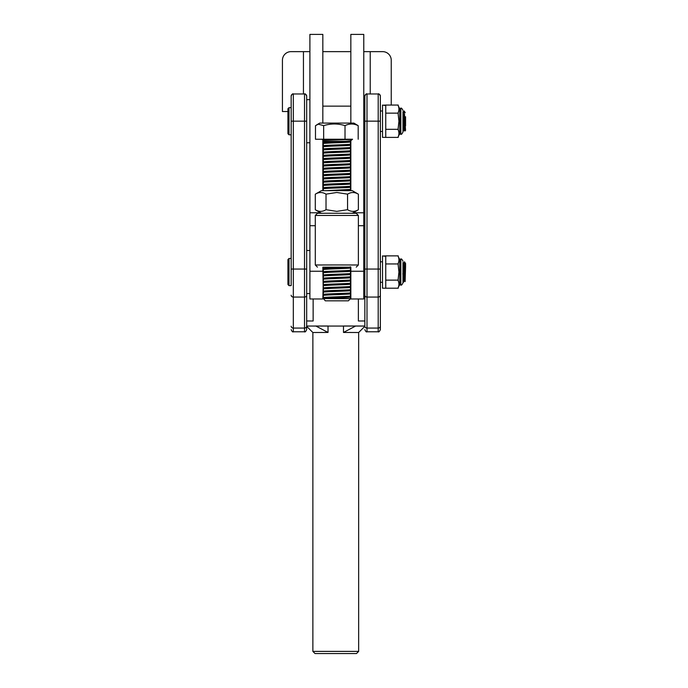 <?xml version="1.0" encoding="UTF-8"?>
<svg xmlns="http://www.w3.org/2000/svg" width="688" height="688" viewBox="0 0 688 688"><rect width="100%" height="100%" fill="white"/><g stroke="black" fill="none" stroke-linecap="round" stroke-linejoin="round"><path stroke-width="1.03" d="M320.565 212.79L309.901 212.79L309.901 34.4L322.835 34.4L322.835 123.057M322.835 139.449L322.835 190.645M309.901 212.79L309.901 298.97L322.835 298.97L323.154 286.629M353.107 212.79L363.771 212.79L363.771 34.4L350.837 34.4L350.837 123.057M350.837 140.257L350.837 190.645M363.771 212.79L363.771 298.97L350.837 298.97L350.837 286.612L348.352 286.629M287.928 111.533L282.433 111.533L282.433 60.252A8.617 8.617 0 0 1 291.05 51.634L309.901 51.634M322.835 51.634L350.837 51.634M363.771 51.634L382.623 51.634A8.617 8.617 0 0 1 391.24 60.252L391.24 105.058M303.442 93.972L303.442 51.634M370.23 51.634L370.23 93.972M350.837 267.176L350.837 286.612L348.678 286.612M322.835 267.176L323.154 286.612M349.177 267.176L323.154 267.176M336.836 264.94L358.379 264.992L358.379 215.439L315.293 215.439L315.293 264.992L336.836 264.94M315.293 215.439L317.443 213.28L336.836 213.237L356.229 213.28L358.379 215.439M404.484 118.112L404.054 110.992L404.484 118.112C404.69 128.708 404.897 136.37 405.12 126.222M402.979 112.548L404.166 129.714L403.142 131.46L402.97 130.307M404.14 111.284L403.641 122.318M403.546 120.133L404.054 110.992M287.928 133.721L287.928 108.73L289.003 107.655L289.003 134.796L287.928 133.721M404.114 129.714L404.888 131.047L405.567 130.385L404.484 113.976M405.567 116.736L405.567 125.87M385.744 121.226L385.744 137.385L382.511 137.385L382.511 105.083L385.744 105.556L385.744 121.226M383.775 105.187L385.744 105.066L385.744 105.556M399.745 133.506L398.034 137.179C399.229 134.642 399.229 132.096 398.034 129.533L398.945 121.226L398.034 112.918C399.229 110.39 399.229 107.844 398.034 105.281L399.745 108.945M402.979 111.68L402.979 132.001C401.973 134.048 401.25 134.762 400.829 134.151L400.829 108.3L399.745 108.3L399.745 134.151L400.829 134.151M402.979 117.717L402.979 121.226M402.979 130.969L402.979 131.58M398.232 129.31L385.744 129.31M398.232 113.142L385.744 113.142M398.232 105.058L385.744 105.058M398.232 137.394L385.744 137.394M404.888 276.086L404.578 280.437L403.495 282.226L402.962 271.296M402.867 273.497L403.529 282.278M289.003 285.615L287.928 284.54L287.928 259.548L289.003 258.464L289.003 285.615L291.162 285.615L291.162 96.122L291.162 107.655L289.003 107.655M404.484 261.904L405.129 281.616L405.567 266.953L404.69 262.059M405.567 266.953L405.567 263.444L404.484 261.81M405.129 281.616L404.501 280.532L403.426 263.547L404.424 261.827M399.745 284.325L398.034 287.988C399.229 285.46 399.229 282.914 398.034 280.351L398.945 272.044L398.034 263.736C399.229 261.199 399.229 258.654 398.034 256.091L399.745 259.763M402.979 262.498L402.979 282.811C402.041 284.823 401.319 285.537 400.829 284.97L400.829 259.109L399.745 259.109L399.745 284.97L400.829 284.97M403.349 282.261L402.979 281.624L402.979 282.39M398.232 255.867L385.744 255.867L385.744 288.203L382.511 288.203L382.511 255.893L385.744 256.366M398.232 280.128L385.744 280.128M398.232 263.951L385.744 263.951M398.232 288.212L385.744 288.212M383.775 256.005L385.744 255.884M293.312 331.771L304.517 331.771L304.517 93.972L293.312 93.972C292.787 93.422 292.073 94.144 291.162 96.122L291.162 96.122A2.159 2.159 180 0 1 293.312 93.972L293.312 331.771C292.787 332.321 292.073 331.599 291.162 329.612M306.676 96.122C305.764 94.144 305.042 93.422 304.517 93.972L304.517 93.972A2.159 2.159 180 0 1 306.676 96.122L306.676 329.612L306.676 326.327L312.868 332.519L312.868 651.39L358.654 651.39L358.654 332.519L343.493 332.459L355.696 326L364.846 326.026L364.846 320.995L364.846 326.327M313.135 298.97L313.135 320.995L306.676 320.978L306.676 326.052L328.021 326L328.021 332.459L312.868 332.519M380.361 121.157L380.361 96.122A2.159 2.159 0 0 0 378.202 93.972L378.202 331.771C378.727 332.321 379.449 331.599 380.361 329.612L380.361 121.157L366.996 121.148L366.996 93.972A2.159 2.159 0 0 0 364.846 96.122L364.846 320.978L358.379 320.995L358.379 298.97M364.846 96.122C365.758 94.144 366.472 93.422 366.996 93.972L378.202 93.972C378.727 93.422 379.449 94.144 380.361 96.122L380.361 131.46L382.511 131.46M380.361 198.789L380.361 199.408M380.361 196.097L380.361 196.88M380.361 203.485L380.361 204.052M382.511 282.278L380.361 282.278L380.361 329.612M380.361 223.6L380.361 225.707M380.361 186.087L380.361 187.437M364.846 326.052L312.868 326.06M380.361 207.578L380.361 209.763M380.361 175.767L380.361 176.532M364.846 320.995L358.379 320.995M313.135 320.995L306.676 320.978M363.9 326.017L364.958 326.809A2.159 1.866 180 0 1 364.846 326.215L364.846 327.024M364.846 326.731L364.846 326.026M378.202 331.771L366.996 331.771L366.996 328.081A2.159 1.866 180 0 1 364.846 326.215L364.846 327.041M363.771 326.035L364.846 327.11M356.496 653.54L315.018 653.54L356.496 653.54L358.654 651.39M318.252 653.54L353.262 653.54L318.252 653.54M312.868 651.39L315.018 653.54M343.493 332.459L343.493 326L355.696 326M358.654 326.06L343.493 326M306.676 326.052L328.021 326M315.818 326L328.021 332.459M352.308 213.254L358.379 209.745C354.784 211.921 351.172 211.913 347.56 209.702L336.785 211.371L326.017 209.702C322.448 211.913 318.871 211.921 315.293 209.745L315.293 194.188L321.408 190.662L336.793 190.619L352.265 190.662L358.379 194.188L358.379 209.745M315.293 194.188C318.854 191.986 322.431 191.969 326.017 194.145L336.785 192.477L347.56 194.145C351.155 191.969 354.767 191.986 358.379 194.188M326.017 209.702L326.017 194.145M315.293 209.745L321.365 213.254M347.56 209.702L347.56 194.145M348.111 300.828L325.312 300.828L348.111 300.828M347.612 296.76L350.218 296.975C354.716 297.474 326.318 297.999 323.455 298.583L350.519 298.669L350.484 297.044L346.468 296.433M342.142 139.698L322.233 139.432L351.577 139.432L323.205 140.361L323.154 141.393L345.118 141.367L350.312 140.748M321.623 139.251L322.233 139.432M328.916 298.179L323.455 297.551C326.318 296.967 354.716 296.442 350.218 295.943M325.544 298.368L324.014 297.964L349.934 296.485L350.519 296.038L350.484 293.81L346.468 293.2M343.527 293.329L350.484 293.81M350.218 293.75C354.716 294.24 326.318 294.774 323.455 295.35L323.154 297.655M328.916 294.946L323.455 294.318C326.318 293.733 354.716 293.208 350.218 292.71M325.544 295.143L324.014 294.731L349.934 293.251L350.519 292.813L350.484 290.577L346.468 289.966M343.527 290.095L350.484 290.577M350.218 290.517C354.716 291.015 326.318 291.54 323.455 292.116L323.154 294.43M328.916 291.712L323.455 291.084C326.318 290.508 354.716 289.975 350.218 289.485M325.544 291.91L324.014 291.497L349.934 290.018L350.519 289.579L350.519 287.378L346.468 286.733M343.527 286.862L350.484 287.352M350.218 287.283C354.716 287.782 326.318 288.306 323.455 288.883L323.154 291.196M328.916 288.478L323.455 287.851C326.318 287.274 354.716 286.75 350.218 286.251M325.544 288.676L324.014 288.263L349.934 286.784L350.519 286.346L350.484 284.118L346.468 283.508M343.527 283.628L350.484 284.118M350.218 284.049C354.716 284.548 326.318 285.073 323.455 285.658L323.154 287.962M328.916 285.245L323.455 284.617C326.318 284.041 354.716 283.516 350.218 283.017M325.544 285.443L324.014 285.038L349.934 283.551L350.519 283.112L350.484 280.885L346.468 280.274M343.527 280.403L350.484 280.885M350.218 280.816C354.716 281.315 326.318 281.839 323.455 282.424L323.154 284.729M328.916 282.02L323.455 281.392C326.318 280.807 354.716 280.283 350.218 279.784M325.544 282.218L324.014 281.805L349.934 280.326L350.519 279.887L350.484 277.651L346.468 277.04M343.527 277.169L350.484 277.651M350.218 277.591C354.716 278.09 326.318 278.614 323.455 279.19L323.154 281.495M328.916 278.786L323.455 278.158C326.318 277.574 354.716 277.049 350.218 276.559M325.544 278.984L324.014 278.571L349.934 277.092L350.519 276.653L350.484 274.417L346.468 273.807M343.527 273.936L350.484 274.417M350.218 274.357C354.716 274.856 326.318 275.381 323.455 275.957L323.154 278.27M328.916 275.553L323.455 274.925C326.318 274.349 354.716 273.824 350.218 273.325M325.544 275.75L324.014 275.338L349.934 273.858L350.519 273.42L350.519 271.218L346.468 270.582M343.527 270.702L350.484 271.192M350.218 271.124C354.716 271.622 326.318 272.147 323.455 272.723L323.154 275.037M328.916 272.319L323.455 271.691C326.318 271.115 354.716 270.59 350.218 270.092M325.544 272.517L324.014 272.104L349.934 270.625L350.519 270.186L350.484 267.959L346.468 267.348M343.527 267.469L350.484 267.959M350.218 267.89C354.716 268.389 326.318 268.913 323.455 269.498L323.154 271.803M328.916 269.085L323.455 268.458C326.318 267.881 354.716 267.357 350.218 266.858M343.527 189.914L349.332 190.636M326.413 190.636L350.502 189.415L350.484 187.162L346.468 186.551M343.527 186.68L350.484 187.162M350.218 187.102C354.716 187.6 326.318 188.125 323.455 188.701L323.154 190.645M328.916 188.297L323.455 187.669C326.318 187.093 354.716 186.56 350.218 186.07M325.544 188.495L324.014 188.082L349.934 186.603L350.519 186.164L350.519 183.963L346.468 183.318M343.527 183.447L350.484 183.937M350.218 183.868C354.716 184.367 326.318 184.891 323.455 185.468L323.154 187.781M328.916 185.063L323.455 184.436C326.318 183.859 354.716 183.335 350.218 182.836M325.544 185.261L324.014 184.848L349.934 183.369L350.519 182.931L350.519 180.729L346.468 180.093M343.527 180.213L350.484 180.703M350.218 180.634C354.716 181.133 326.318 181.658 323.455 182.243L323.154 184.547M328.916 181.83L323.455 181.202C326.318 180.626 354.716 180.101 350.218 179.602M325.544 182.028L324.014 181.623L349.934 180.136L350.519 179.697L350.484 177.47L346.468 176.859M343.527 176.988L350.484 177.47M350.218 177.401C354.716 177.9 326.318 178.424 323.455 179.009L323.154 181.314M328.916 178.605L323.455 177.977C326.318 177.392 354.716 176.868 350.218 176.369M325.544 178.794L324.014 178.39L349.934 176.911L350.519 176.463L350.484 174.236L346.468 173.625M343.527 173.754L350.484 174.236M350.218 174.176C354.716 174.666 326.318 175.199 323.455 175.775L323.154 178.08M328.916 175.371L323.455 174.743C326.318 174.159 354.716 173.634 350.218 173.135M325.544 175.569L324.014 175.156L349.934 173.677L350.519 173.238L350.484 171.002L346.468 170.392M343.527 170.521L350.484 171.002M350.218 170.942C354.716 171.441 326.318 171.966 323.455 172.542L323.154 174.855M328.916 172.138L323.455 171.51C326.318 170.934 354.716 170.4 350.218 169.91M325.544 172.335L324.014 171.923L349.934 170.443L350.519 170.005L350.519 167.803L346.468 167.158M343.527 167.287L350.484 167.777M350.218 167.709C354.716 168.207 326.318 168.732 323.455 169.308L323.154 171.622M328.916 168.904L323.455 168.276C326.318 167.7 354.716 167.175 350.218 166.677M325.544 169.102L324.014 168.689L349.934 167.21L350.519 166.771L350.484 164.544L346.468 163.933M343.527 164.054L350.484 164.544M350.218 164.475C354.716 164.974 326.318 165.498 323.455 166.083L323.154 168.388M328.916 165.67L323.455 165.043C326.318 164.466 354.716 163.942 350.218 163.443M325.544 165.868L324.014 165.464L349.934 163.976L350.519 163.538L350.484 161.31L346.468 160.7M343.527 160.829L350.484 161.31M350.218 161.25C354.716 161.74 326.318 162.273 323.455 162.85L323.154 165.154M328.916 162.445L323.455 161.818C326.318 161.233 354.716 160.708 350.218 160.209M325.544 162.643L324.014 162.23L349.934 160.751L350.519 160.313L350.484 158.077L346.468 157.466M343.527 157.595L350.484 158.077M350.218 158.016C354.716 158.515 326.318 159.04 323.455 159.616L323.154 161.921M328.916 159.212L323.455 158.584C326.318 158.008 354.716 157.475 350.218 156.984M325.544 159.41L324.014 158.997L349.934 157.518L350.519 157.079L350.484 154.843L346.468 154.232M343.527 154.361L350.484 154.843M350.218 154.783C354.716 155.282 326.318 155.806 323.455 156.382L323.154 158.696M328.916 155.978L323.455 155.35C326.318 154.774 354.716 154.25 350.218 153.751M325.544 156.176L324.014 155.763L349.934 154.284L350.519 153.845L350.519 151.644L346.468 151.007M343.527 151.128L350.484 151.618M350.218 151.549C354.716 152.048 326.318 152.573 323.455 153.149L323.154 155.462M328.916 152.745L323.455 152.117C326.318 151.541 354.716 151.016 350.218 150.517M325.544 152.942L324.014 152.53L349.934 151.05L350.519 150.612L350.484 148.384L346.468 147.774M343.527 147.903L350.484 148.384M350.218 148.316C354.716 148.814 326.318 149.339 323.455 149.924L323.154 152.229M328.916 149.511L323.455 148.883C326.318 148.307 354.716 147.782 350.218 147.284M325.544 149.709L324.014 149.305L349.934 147.817L350.519 147.378L350.519 145.185L349.169 144.738M347.612 144.867L350.484 145.151M350.218 145.091C354.716 145.581 326.318 146.114 323.455 146.69L323.154 148.995M328.916 146.286L323.455 145.658C326.318 145.073 354.716 144.549 350.218 144.05M325.544 146.484L324.014 146.071L349.934 144.592L350.519 144.153L350.484 141.917L346.46 141.307M343.209 141.418L350.484 141.917M350.218 141.857C354.716 142.356 326.318 142.88 323.455 143.457L323.154 145.77M323.455 298.583L325.312 300.828M328.916 143.052L323.455 142.425L345.118 141.367M316.704 124.863L319.791 123.083L353.881 123.083L358.19 125.672C353.804 123.47 349.418 123.453 345.015 125.629C337.911 123.444 330.799 123.444 323.661 125.637L318.295 124.175L315.482 125.68L315.482 139.243L321.322 139.26M352.333 139.268L315.482 139.243M358.19 139.234L358.19 125.672M345.015 139.191L345.015 125.629M323.661 139.2L323.661 125.637M325.544 143.25L324.014 142.837L349.934 141.358L352.557 139.243L321.348 139.234M349.934 296.485L348.997 296.279M349.934 293.251L348.997 293.045M349.934 290.018L348.997 289.82M323.962 288.814L345.643 287.507L349.951 287.094L348.997 286.586M323.962 285.589L345.643 284.273L349.951 283.86L348.997 283.353M323.962 282.355L345.643 281.039L349.951 280.627L348.997 280.119M349.934 277.092L348.997 276.886M349.934 273.858L348.997 273.661M349.934 270.625L348.997 270.427M325.544 269.283L324.014 268.879L349.925 267.666M336.148 190.619L348.997 189.63M349.934 186.603L348.997 186.405M323.962 185.399L345.643 184.092L349.951 183.679L348.997 183.171M323.962 182.174L345.643 180.858L349.951 180.445L348.997 179.938M323.962 178.94L345.643 177.624L349.951 177.212L348.997 176.704M349.934 173.677L348.997 173.471M349.934 170.443L348.997 170.246M349.934 167.21L348.997 167.012M323.962 166.014L345.643 164.699L349.951 164.286L348.997 163.778M323.962 162.781L345.643 161.465L349.951 161.061L348.997 160.545M323.962 159.547L345.643 158.24L349.951 157.827L348.997 157.311M349.934 154.284L348.997 154.086M349.934 151.05L348.997 150.853M323.962 149.855L345.643 148.539L349.951 148.126L348.997 147.619M323.962 146.621L345.643 145.306L349.951 144.901L348.997 144.385M323.962 143.388L345.643 142.081L349.951 141.668L348.954 141.152M326.929 140.111L323.738 139.75L325.811 139.415M323.962 298.515L349.925 296.76M323.962 295.281L349.925 293.527M323.962 292.047L349.925 290.293M323.962 279.122L349.925 277.367M323.962 275.888L349.925 274.134M323.962 272.654L349.925 270.9M323.962 269.429L349.951 267.701M344.017 190.628L349.951 190.146L346.468 189.785M323.962 188.632L349.925 186.878M323.962 175.707L349.925 173.952M323.962 172.473L349.925 170.719M323.962 169.239L349.925 167.485M323.962 156.314L349.925 154.559M323.962 153.08L349.925 151.326M324.478 140.24L332.132 139.406M350.837 283.68L344.593 283.68M342.254 139.638L322.835 139.638M322.835 271.244L309.901 271.244M363.771 271.244L350.837 271.244M306.676 295.212A2.159 1.866 0 0 1 304.517 297.07L293.312 297.07A2.159 1.866 0 0 1 291.162 295.212M306.676 269.051L291.162 269.051M306.676 326.215A2.159 1.866 0 0 1 304.517 328.081L293.312 328.081A2.159 1.866 0 0 1 291.162 326.215M306.676 121.157L291.162 121.157M380.361 326.215A2.159 1.866 180 0 1 378.202 328.081L366.996 328.081L366.996 121.148L364.846 121.157M364.846 295.212A2.159 1.866 180 0 0 366.996 297.07L378.202 297.07A2.159 1.866 180 0 0 380.361 295.212M364.846 269.051L380.361 269.051M315.293 225.716L309.901 225.716M358.379 225.716L363.771 225.716M350.837 106.141L322.835 106.141M356.229 267.142L358.379 264.992M317.443 267.142L315.293 264.992M291.162 134.796L289.003 134.796M382.511 110.992L380.361 110.992M403.039 112.737L404.037 111.009M404.243 111.009L405.241 112.737M309.901 99.683L306.676 99.683M309.901 142.769L306.676 142.769M364.846 142.769L363.771 142.769M364.846 99.683L363.771 99.683M400.829 108.3C401.25 107.689 401.973 108.403 402.979 110.45M309.901 250.492L306.676 250.492M309.901 293.587L306.676 293.587M363.771 293.587L364.846 293.587M363.771 250.492L364.846 250.492M350.837 287.12L348.481 287.12M291.162 258.464L289.003 258.464M382.511 261.81L380.361 261.81M402.979 262.704L403.469 263.547M400.829 259.109C401.319 258.542 402.041 259.264 402.979 261.268M304.517 331.771C305.042 332.321 305.764 331.599 306.676 329.612M366.996 331.771C366.472 332.321 365.758 331.599 364.846 329.612M358.654 332.519L364.459 326.714M348.36 300.828L350.519 298.669M323.154 268.569L323.154 267.107M323.154 142.536L323.154 141.393M323.179 294.455L323.738 294.868M323.179 291.222L323.738 291.643M323.179 287.988L323.738 288.41M323.179 284.763L323.738 285.176M323.179 281.53L323.738 281.942M323.179 278.296L323.738 278.709M323.179 275.062L323.738 275.484M323.179 271.837L323.738 272.25M323.179 268.604L323.738 269.017M350.502 266.978L349.934 267.391M350.502 189.415L349.934 189.836M323.179 187.807L323.738 188.228M323.179 184.573L323.738 184.995M323.179 181.348L323.738 181.761M323.179 178.115L323.738 178.527M323.179 174.881L323.738 175.294M323.179 171.647L323.738 172.069M323.179 168.414L323.738 168.835M323.179 165.189L323.738 165.602M323.179 161.955L323.738 162.368M323.179 158.722L323.738 159.143M323.179 155.488L323.738 155.909M323.179 152.263L323.738 152.676M323.179 149.029L323.738 149.442M323.179 145.796L323.738 146.209M323.179 142.562L323.738 142.984M323.3 139.423L323.738 139.75M323.738 298.102L323.179 297.689M322.964 140.412L323.756 140.008M323.197 143.525L323.756 143.242M323.197 146.759L323.756 146.475M323.197 149.993L323.756 149.7M323.197 153.226L323.756 152.934M323.197 156.451L323.756 156.167M323.197 159.685L323.756 159.401M323.197 162.918L323.756 162.626M323.197 166.152L323.756 165.86M323.197 169.377L323.756 169.093M323.197 172.611L323.756 172.327M323.197 175.844L323.756 175.56M323.197 179.078L323.756 178.785M323.197 182.311L323.756 182.019M323.197 185.536L323.756 185.253M323.197 188.77L323.756 188.486M350.484 190.395L349.925 190.112M323.197 269.567L323.756 269.275M323.197 272.792L323.756 272.508M323.197 276.026L323.756 275.742M323.197 279.259L323.756 278.975M323.197 282.493L323.756 282.2M323.197 285.726L323.756 285.434M323.197 288.951L323.756 288.668M323.197 292.185L323.756 291.901M323.197 295.419L323.756 295.135M323.197 298.652L323.756 298.36"/></g></svg>
